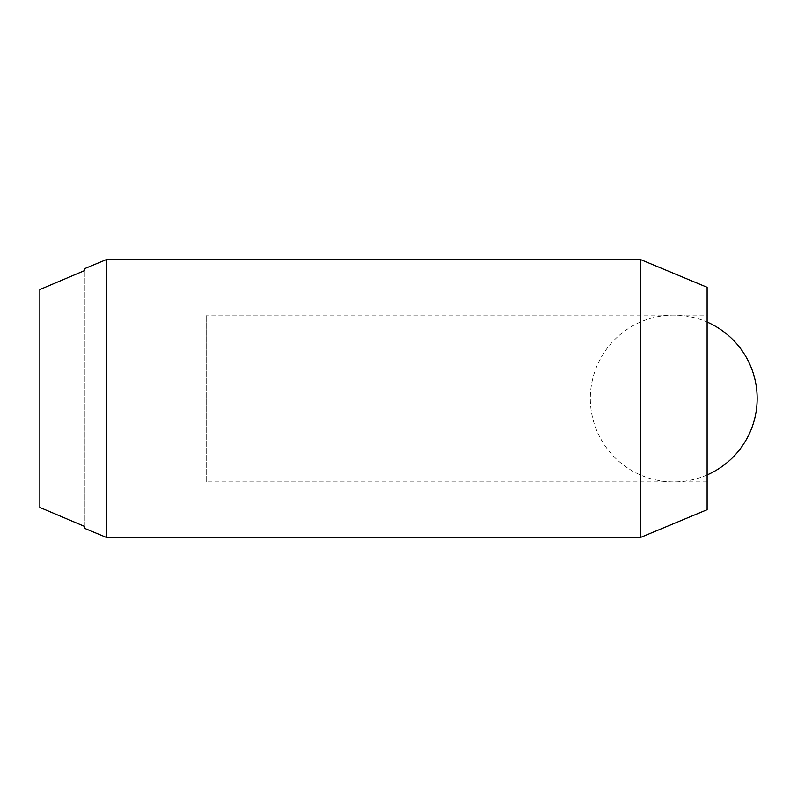 <?xml version="1.0" encoding="UTF-8"?>
<svg xmlns="http://www.w3.org/2000/svg" width="797" height="797" viewBox="0 0 797 797"><rect width="100%" height="100%" fill="white"/><g stroke="black" fill="none" stroke-linecap="round" stroke-linejoin="round"><path stroke-width="0.6" stroke-dasharray="3.98 2.99" d="M707.108 509.711L707.108 287.289M640.38 259.493L640.38 537.507M206.662 481.906L206.662 315.094L206.662 481.906L707.108 481.906L707.108 315.094L206.662 315.094M84.333 528.242L84.333 526.319L39.85 507.46L39.85 289.54L39.85 507.46L39.85 289.54L84.333 270.681L84.333 268.758M106.579 537.507L106.579 259.493M84.333 526.319L84.333 270.681L84.333 526.319M707.108 315.094L707.108 481.906M707.108 474.942A83.406 83.406 0 0 1 590.338 398.5A83.406 83.406 0 0 1 707.108 322.058"/><path stroke-width="1.2" d="M106.579 259.493L640.38 259.493L640.38 537.507L106.579 537.507L106.579 259.493L84.333 268.758L84.333 270.681L39.85 289.54L39.85 507.46L84.333 526.319L84.333 528.242L106.579 537.507M640.38 259.493L707.108 287.289L707.108 509.711L640.38 537.507M707.108 322.058A83.406 83.406 0 0 1 707.108 474.942"/></g></svg>
